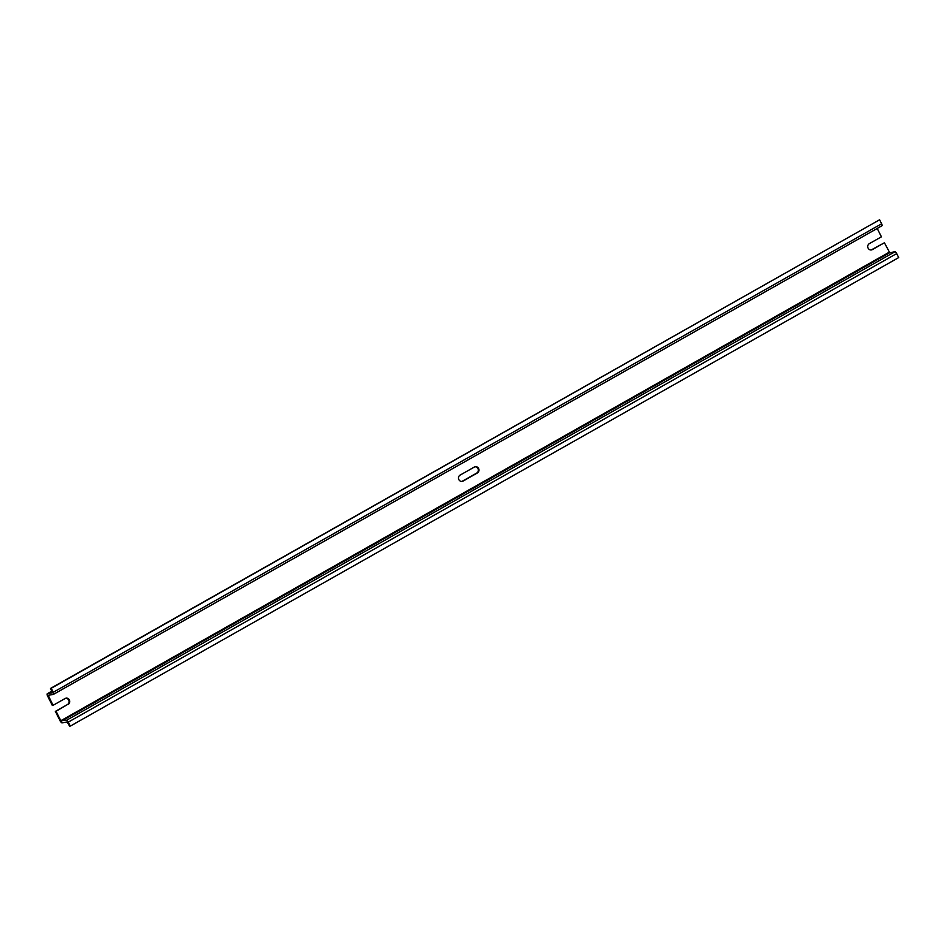 <?xml version="1.0" encoding="UTF-8"?>
<svg xmlns="http://www.w3.org/2000/svg" width="946" height="946" viewBox="0 0 946 946"><rect width="100%" height="100%" fill="white"/><g stroke="black" fill="none" stroke-linecap="round" stroke-linejoin="round"><path stroke-width="1.42" d="M460.075 475.129L474.395 467.028A3.346 3.098 79.9 0 1 478.806 468.944A3.346 3.098 79.9 0 1 477.399 472.965L463.079 481.065A3.346 3.098 79.9 0 1 458.656 479.149A3.346 3.098 79.9 0 1 460.075 475.129M461.814 481.431A3.346 3.098 -100.1 0 0 462.381 481.195L476.701 473.095A3.346 3.098 79.9 0 0 474.963 466.78M53.484 694.352A2.199 0.804 60.5 0 0 53.236 692.295L51.226 688.298L50.528 688.416L52.385 692.791L47.406 693.69A2.436 0.887 60.5 0 0 47.3 693.725A2.436 0.887 60.5 0 0 47.572 696.008L52.349 705.456L53.047 705.338L48.199 695.31L53.39 694.388A2.199 0.804 60.5 0 0 53.484 694.352L881.873 225.834A2.199 0.804 60.5 0 1 881.778 225.869L53.567 694.281M871.077 249.969A3.346 3.098 79.9 0 0 871.644 249.72L872.33 249.602A3.346 3.098 79.9 0 1 867.92 247.686A3.346 3.098 79.9 0 1 869.339 243.654L881.424 236.819L877.214 228.471M871.644 249.72L884.427 242.755L889.701 252.712L894.869 251.79A2.199 0.804 60.5 0 1 896.678 253.587L898.7 257.584L70.311 726.102L68.301 722.105L896.678 253.587M872.33 249.602L884.427 242.755M70.311 726.102L69.626 726.221L67.071 721.964L62.14 722.85A2.436 0.887 60.5 0 1 60.13 720.852L55.353 711.404L56.039 711.274L60.816 720.722L889.205 252.204M60.816 720.722L66.48 720.308A2.199 0.804 60.5 0 1 68.301 722.105M65.712 698.254A3.346 3.098 79.9 0 1 67.45 704.557L55.353 711.404M67.45 704.557L56.039 711.274M68.136 704.439A3.346 3.098 79.9 0 0 66.054 698.172A3.346 3.098 79.9 0 0 65.144 698.491L53.047 705.338M51.226 688.298L879.603 219.779L881.625 223.776A2.199 0.804 60.5 0 1 881.873 225.834M50.528 688.416L879.603 219.779M476.701 473.095L477.399 472.965M462.381 481.195L463.079 481.065M47.406 693.69L51.9 691.148M66.48 720.308L894.869 251.79M61.324 721.23L889.701 252.712M48.27 695.889L49.783 695.026M53.236 692.295L881.625 223.776M47.3 693.725L51.9 691.124"/></g></svg>
